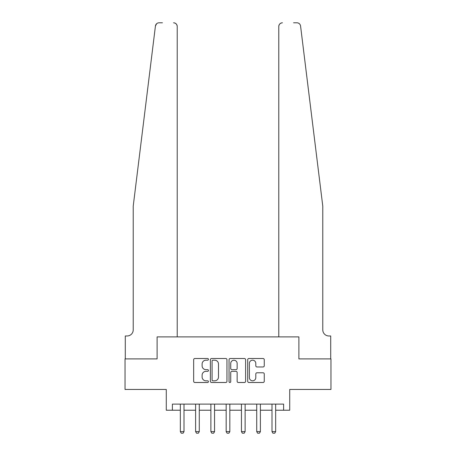 <?xml version="1.0" encoding="UTF-8"?>
<svg xmlns="http://www.w3.org/2000/svg" width="456" height="456" viewBox="0 0 456 456"><rect width="100%" height="100%" fill="white"/><g stroke="black" fill="none" stroke-linecap="round" stroke-linejoin="round"><path stroke-width="0.68" d="M208.443 359.345A0.838 0.838 0 0 0 207.605 358.507L194.86 358.507A1.197 1.197 0 0 0 193.663 359.704L193.663 381.301A1.197 1.197 0 0 0 194.86 382.498L207.605 382.498A0.838 0.838 0 0 0 208.443 381.661A0.838 0.838 0 0 0 207.605 380.823L205.958 380.823A3.836 3.836 0 0 1 202.116 376.981L202.116 375.18A3.836 3.836 0 0 1 205.958 371.344L207.605 371.344A0.838 0.838 0 0 0 208.443 370.506A0.838 0.838 0 0 0 207.605 369.662L205.958 369.662A3.836 3.836 0 0 1 202.116 365.826L202.116 364.025A3.836 3.836 0 0 1 205.958 360.189L207.605 360.189A0.838 0.838 0 0 0 208.443 359.345M263.061 366.966A1.197 1.197 0 0 0 264.258 365.763L264.258 359.704A1.197 1.197 0 0 0 263.061 358.507L248.902 358.507A1.197 1.197 0 0 0 247.705 359.704L247.705 381.301A1.197 1.197 0 0 0 248.902 382.498L263.061 382.498A1.197 1.197 0 0 0 264.258 381.301L264.258 373.983A1.197 1.197 0 0 0 263.061 372.78L257.002 372.78A1.197 1.197 0 0 0 255.799 373.983L255.799 377.614A3.209 3.209 0 0 1 252.59 380.823A3.209 3.209 0 0 1 249.381 377.614L249.381 363.398A3.209 3.209 0 0 1 252.59 360.189A3.209 3.209 0 0 1 255.799 363.398L255.799 365.763A1.197 1.197 0 0 0 257.002 366.966L263.061 366.966M162.433 22.8L159.076 22.8A3.665 3.665 0 0 0 155.433 26.02L133.22 206.123L133.22 329.865A6.11 6.11 0 0 1 127.11 335.975L125.28 335.975L125.28 358.895L157.115 358.895L125.035 358.895L125.035 389.447L166.28 389.447L166.28 410.223L172.391 410.223L172.391 404.113L283.609 404.113L283.609 410.223L289.72 410.223L289.72 389.447L330.965 389.447L330.965 358.895L298.885 358.895L298.885 336.893L278.781 336.893L278.781 26.465L278.781 336.893M177.219 336.893L177.219 26.465L177.219 336.893L157.115 336.893L157.115 358.895L157.115 336.893L298.885 336.893L298.885 358.895L330.72 358.895L330.72 335.975L328.89 335.975A6.11 6.11 0 0 1 322.78 329.865A6.11 6.11 0 0 0 328.89 335.975M226.951 359.704A1.197 1.197 0 0 0 225.748 358.507L211.595 358.507A1.197 1.197 0 0 0 210.393 359.704L210.393 381.301A1.197 1.197 0 0 0 211.595 382.498L225.748 382.498A1.197 1.197 0 0 0 226.951 381.301L226.951 359.704M230.251 358.507L244.405 358.507A1.197 1.197 0 0 1 245.607 359.704L245.607 381.301A1.197 1.197 0 0 1 244.405 382.498L238.345 382.498A1.197 1.197 0 0 1 237.148 381.301L237.148 372.541A1.197 1.197 0 0 0 235.946 371.344L231.927 371.344A1.197 1.197 0 0 0 230.73 372.541L230.73 381.661A0.838 0.838 0 0 1 229.887 382.498A0.838 0.838 0 0 1 229.049 381.661L229.049 359.704A1.197 1.197 0 0 1 230.251 358.507M172.391 410.223L180.337 410.223M184.002 410.223L195.613 410.223M199.278 410.223L210.889 410.223M214.554 410.223L226.165 410.223M229.835 410.223L241.446 410.223M245.111 410.223L256.722 410.223M260.387 410.223L271.998 410.223M275.663 410.223L283.609 410.223M212.912 360.189A0.838 0.838 0 0 0 212.074 361.027L212.074 379.979A0.838 0.838 0 0 0 212.912 380.823L214.656 380.823A3.836 3.836 0 0 0 218.492 376.981L218.492 364.025A3.836 3.836 0 0 0 214.656 360.189L212.912 360.189M237.148 363.455A3.209 3.209 0 0 0 233.939 360.246A3.209 3.209 0 0 0 230.73 363.455L230.73 368.465A1.197 1.197 0 0 0 231.927 369.662L235.946 369.662A1.197 1.197 0 0 0 237.148 368.465L237.148 363.455M184.138 404.113L184.059 404.352A1.22 1.22 0 0 0 184.002 404.723L184.002 431.61L183.084 433.2L181.254 433.2L180.337 431.61L180.337 404.723A1.22 1.22 0 0 0 180.28 404.352L180.2 404.113M180.337 431.61L184.002 431.61M155.433 26.02L156.613 23.752M177.219 26.465A3.665 3.665 0 0 0 173.554 22.8C175.765 23.034 176.985 24.253 177.219 26.465M133.22 329.865A6.11 6.11 0 0 1 127.11 335.975M314.771 141.218L300.567 26.02C298.406 22.184 298.406 22.184 300.567 26.02L322.78 206.123L322.78 329.865M293.567 22.8L296.924 22.8A3.665 3.665 0 0 1 300.567 26.02M282.446 22.8A3.665 3.665 0 0 0 278.781 26.465C279.015 24.253 280.235 23.034 282.446 22.8M199.415 404.113L199.335 404.352A1.22 1.22 0 0 0 199.278 404.723L199.278 431.61L198.36 433.2L196.53 433.2L195.613 431.61L195.613 404.723A1.22 1.22 0 0 0 195.556 404.352L195.481 404.113M195.613 431.61L199.278 431.61M214.69 404.113L214.616 404.352A1.22 1.22 0 0 0 214.554 404.723L214.554 431.61L213.642 433.2L211.806 433.2L210.889 431.61L210.889 404.723A1.22 1.22 0 0 0 210.832 404.352L210.757 404.113M210.889 431.61L214.554 431.61M229.966 404.113L229.892 404.352A1.22 1.22 0 0 0 229.835 404.723L229.835 431.61L228.918 433.2L227.082 433.2L226.165 431.61L226.165 404.723A1.22 1.22 0 0 0 226.108 404.352L226.033 404.113M226.165 431.61L229.835 431.61M245.242 404.113L245.168 404.352A1.22 1.22 0 0 0 245.111 404.723L245.111 431.61L244.194 433.2L242.358 433.2L241.446 431.61L241.446 404.723A1.22 1.22 0 0 0 241.384 404.352L241.309 404.113M241.446 431.61L245.111 431.61M260.518 404.113L260.444 404.352A1.22 1.22 0 0 0 260.387 404.723L260.387 431.61L259.47 433.2L257.64 433.2L256.722 431.61L256.722 404.723A1.22 1.22 0 0 0 256.665 404.352L256.585 404.113M256.722 431.61L260.387 431.61M275.8 404.113L275.72 404.352A1.22 1.22 0 0 0 275.663 404.723L275.663 431.61L274.746 433.2L272.916 433.2L271.998 431.61L271.998 404.723A1.22 1.22 0 0 0 271.941 404.352L271.861 404.113M271.998 431.61L275.663 431.61"/></g></svg>
